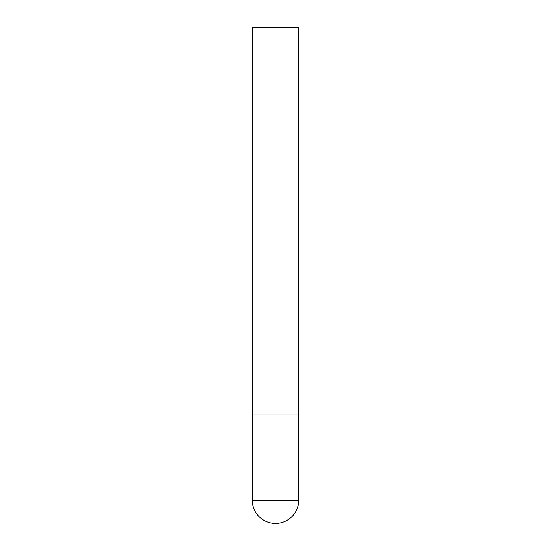 <?xml version="1.0" encoding="UTF-8"?>
<svg xmlns="http://www.w3.org/2000/svg" width="551" height="551" viewBox="0 0 551 551"><rect width="100%" height="100%" fill="white"/><g stroke="black" fill="none" stroke-linecap="round" stroke-linejoin="round"><path stroke-width="0.83" d="M252.255 500.205A23.245 23.245 0 0 0 275.5 523.45A23.245 23.245 0 0 0 298.745 500.205L252.255 500.205L252.255 414.972L298.745 414.972L252.255 414.972L252.255 27.55L298.745 27.55L298.745 500.205"/></g></svg>
